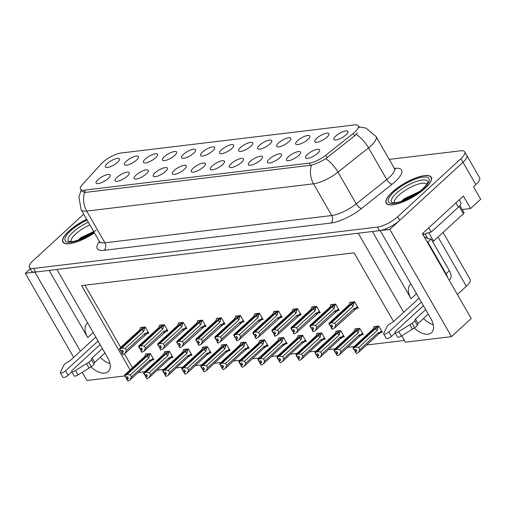 <?xml version="1.0" encoding="UTF-8"?>
<svg xmlns="http://www.w3.org/2000/svg" width="506" height="506" viewBox="0 0 506 506"><rect width="100%" height="100%" fill="white"/><g stroke="black" fill="none" stroke-linecap="round" stroke-linejoin="round"><path stroke-width="0.76" d="M193.178 168.201A8.128 2.511 -29.9 0 0 191.666 171.983A8.128 2.511 -29.9 0 0 203.488 166.961A8.128 2.511 -29.9 0 0 205.487 164.033A8.128 2.511 -29.9 0 0 201.072 163.565A8.128 2.511 -29.9 0 0 193.178 168.201M212.216 165.911A8.128 2.511 -29.9 0 0 210.698 169.693A8.128 2.511 -29.9 0 0 222.52 164.671A8.128 2.511 -29.9 0 0 224.525 161.743A8.128 2.511 -29.9 0 0 220.11 161.275A8.128 2.511 -29.9 0 0 212.216 165.911M231.248 163.621A8.128 2.511 -29.9 0 0 229.737 167.404A8.128 2.511 -29.9 0 0 241.558 162.382A8.128 2.511 -29.9 0 0 243.563 159.453A8.128 2.511 -29.9 0 0 239.148 158.985A8.128 2.511 -29.9 0 0 231.248 163.621M145.342 158.96A8.128 2.511 -29.9 0 0 143.831 162.736A8.128 2.511 -29.9 0 0 155.652 157.72A8.128 2.511 -29.9 0 0 157.651 154.792A8.128 2.511 -29.9 0 0 153.242 154.324A8.128 2.511 -29.9 0 0 145.342 158.96M202.457 152.091A8.128 2.511 -29.9 0 0 200.945 155.867A8.128 2.511 -29.9 0 0 212.767 150.851A8.128 2.511 -29.9 0 0 214.765 147.923A8.128 2.511 -29.9 0 0 210.357 147.448A8.128 2.511 -29.9 0 0 202.457 152.091M97.987 179.655A8.128 2.511 -29.9 0 0 96.475 183.431A8.128 2.511 -29.9 0 0 108.297 178.416A8.128 2.511 -29.9 0 0 110.295 175.481A8.128 2.511 -29.9 0 0 105.887 175.013A8.128 2.511 -29.9 0 0 97.987 179.655M183.419 154.381A8.128 2.511 -29.9 0 0 181.907 158.157A8.128 2.511 -29.9 0 0 193.728 153.141A8.128 2.511 -29.9 0 0 195.727 150.212A8.128 2.511 -29.9 0 0 191.319 149.744A8.128 2.511 -29.9 0 0 183.419 154.381M126.304 161.25A8.128 2.511 -29.9 0 0 124.792 165.026A8.128 2.511 -29.9 0 0 136.614 160.01A8.128 2.511 -29.9 0 0 138.612 157.081A8.128 2.511 -29.9 0 0 134.204 156.613A8.128 2.511 -29.9 0 0 126.304 161.25M288.363 156.752A8.128 2.511 -29.9 0 0 286.851 160.535A8.128 2.511 -29.9 0 0 298.673 155.513A8.128 2.511 -29.9 0 0 300.672 152.584A8.128 2.511 -29.9 0 0 296.263 152.116A8.128 2.511 -29.9 0 0 288.363 156.752M278.61 142.932A8.128 2.511 -29.9 0 0 277.092 146.708A8.128 2.511 -29.9 0 0 288.913 141.693A8.128 2.511 -29.9 0 0 290.918 138.758A8.128 2.511 -29.9 0 0 286.504 138.29A8.128 2.511 -29.9 0 0 278.61 142.932M136.063 175.076A8.128 2.511 -29.9 0 0 134.552 178.852A8.128 2.511 -29.9 0 0 146.373 173.83A8.128 2.511 -29.9 0 0 148.372 170.901A8.128 2.511 -29.9 0 0 143.963 170.433A8.128 2.511 -29.9 0 0 136.063 175.076M316.68 138.353A8.128 2.511 -29.9 0 0 315.168 142.129A8.128 2.511 -29.9 0 0 326.99 137.107A8.128 2.511 -29.9 0 0 328.995 134.179A8.128 2.511 -29.9 0 0 324.58 133.71A8.128 2.511 -29.9 0 0 316.68 138.353M164.38 156.67A8.128 2.511 -29.9 0 0 162.869 160.446A8.128 2.511 -29.9 0 0 174.69 155.431A8.128 2.511 -29.9 0 0 176.689 152.502A8.128 2.511 -29.9 0 0 172.28 152.034A8.128 2.511 -29.9 0 0 164.38 156.67M259.572 145.222A8.128 2.511 -29.9 0 0 258.054 148.998A8.128 2.511 -29.9 0 0 269.881 143.982A8.128 2.511 -29.9 0 0 271.88 141.047A8.128 2.511 -29.9 0 0 267.465 140.579A8.128 2.511 -29.9 0 0 259.572 145.222M117.025 177.366A8.128 2.511 -29.9 0 0 115.513 181.142A8.128 2.511 -29.9 0 0 127.335 176.126A8.128 2.511 -29.9 0 0 129.334 173.191A8.128 2.511 -29.9 0 0 124.925 172.723A8.128 2.511 -29.9 0 0 117.025 177.366M221.495 149.801A8.128 2.511 -29.9 0 0 219.983 153.577A8.128 2.511 -29.9 0 0 231.805 148.562A8.128 2.511 -29.9 0 0 233.804 145.633A8.128 2.511 -29.9 0 0 229.395 145.159A8.128 2.511 -29.9 0 0 221.495 149.801M174.14 170.49A8.128 2.511 -29.9 0 0 172.628 174.273A8.128 2.511 -29.9 0 0 184.45 169.251A8.128 2.511 -29.9 0 0 186.448 166.322A8.128 2.511 -29.9 0 0 182.034 165.854A8.128 2.511 -29.9 0 0 174.14 170.49M240.533 147.512A8.128 2.511 -29.9 0 0 239.022 151.288A8.128 2.511 -29.9 0 0 250.843 146.272A8.128 2.511 -29.9 0 0 252.842 143.337A8.128 2.511 -29.9 0 0 248.427 142.869A8.128 2.511 -29.9 0 0 240.533 147.512M297.642 140.643A8.128 2.511 -29.9 0 0 296.13 144.419A8.128 2.511 -29.9 0 0 307.952 139.403A8.128 2.511 -29.9 0 0 309.957 136.468A8.128 2.511 -29.9 0 0 305.542 136A8.128 2.511 -29.9 0 0 297.642 140.643M155.102 172.78A8.128 2.511 -29.9 0 0 153.59 176.562A8.128 2.511 -29.9 0 0 165.411 171.54A8.128 2.511 -29.9 0 0 167.41 168.612A8.128 2.511 -29.9 0 0 163.002 168.144A8.128 2.511 -29.9 0 0 155.102 172.78M335.718 136.057A8.128 2.511 -29.9 0 0 334.207 139.839A8.128 2.511 -29.9 0 0 346.028 134.817A8.128 2.511 -29.9 0 0 348.027 131.889A8.128 2.511 -29.9 0 0 343.618 131.421A8.128 2.511 -29.9 0 0 335.718 136.057M250.287 161.332A8.128 2.511 -29.9 0 0 248.775 165.114A8.128 2.511 -29.9 0 0 260.596 160.092A8.128 2.511 -29.9 0 0 262.601 157.164A8.128 2.511 -29.9 0 0 258.186 156.696A8.128 2.511 -29.9 0 0 250.287 161.332M269.325 159.042A8.128 2.511 -29.9 0 0 267.813 162.824A8.128 2.511 -29.9 0 0 279.635 157.802A8.128 2.511 -29.9 0 0 281.633 154.874A8.128 2.511 -29.9 0 0 277.225 154.406A8.128 2.511 -29.9 0 0 269.325 159.042M107.266 163.539A8.128 2.511 -29.9 0 0 105.754 167.315A8.128 2.511 -29.9 0 0 117.575 162.299A8.128 2.511 -29.9 0 0 119.58 159.371A8.128 2.511 -29.9 0 0 115.166 158.903A8.128 2.511 -29.9 0 0 107.266 163.539M307.401 154.463A8.128 2.511 -29.9 0 0 305.89 158.245A8.128 2.511 -29.9 0 0 317.711 153.223A8.128 2.511 -29.9 0 0 319.71 150.295A8.128 2.511 -29.9 0 0 315.301 149.827A8.128 2.511 -29.9 0 0 307.401 154.463M102.788 162.337A14.63 4.522 -29.9 0 0 101.377 163.742L82.446 184.5A14.63 4.522 -29.9 0 0 80.454 189.269A14.63 4.522 -29.9 0 0 84.198 190.18L309.255 163.115A14.63 4.522 -29.9 0 0 325.775 155.234L353.188 133.457A14.63 4.522 -29.9 0 0 358.286 125.836A14.63 4.522 -29.9 0 0 354.535 124.925L120.997 153.014A14.63 4.522 -29.9 0 0 102.788 162.337M90.954 366.939A17.337 9.696 -132.6 0 0 108.252 371.568A17.337 9.696 -132.6 0 0 107.525 357.47L56.912 269.464L358.216 233.222L403.687 312.297M100.175 357.388A17.337 9.696 -132.6 0 0 109.96 363.593M380.234 230.553L389.835 229.414L462.977 162.268A16.255 5.022 -29.9 0 0 466.76 155.399A16.255 5.022 -29.9 0 1 462.977 162.268L399.765 220.3A16.255 5.022 -29.9 0 1 379.525 230.66L35.61 272.026A16.255 5.022 -29.9 0 1 31.448 271.014L29.392 267.44A16.255 5.022 -29.9 0 0 33.554 268.452L377.47 227.08A16.255 5.022 -29.9 0 0 397.71 216.726L460.922 158.694A16.255 5.022 -29.9 0 0 464.704 151.825A16.255 5.022 -29.9 0 0 460.542 150.813L389.203 159.396M30.17 268.794L25.3 273.265L34.92 272.108L80.391 351.183M389.835 229.414L451.491 336.642L471.212 318.527L422.402 233.645L463.382 196.031L470.574 208.535L462.237 209.541M464.704 151.825L479.606 177.739A16.255 5.022 -29.9 0 1 475.823 184.601L473.508 186.733L480.7 199.237L470.574 208.535M124.773 375.939L86.956 380.487L82.263 372.327M73.661 357.362L25.3 273.265M414.25 328.046A17.337 9.696 -132.6 0 0 431.548 332.682A17.337 9.696 -132.6 0 0 430.821 318.584L380.215 230.572M393.592 321.569L354.061 252.823L81.624 285.593L130.118 369.924M451.491 336.642L405.439 342.176L401.77 335.788M443.092 232.393L470.125 279.407A16.255 5.022 150.1 0 1 466.342 286.269L457.392 294.486M138.17 372.479L144.741 371.689M157.208 370.19L163.78 369.399M176.246 367.9L182.818 367.109M195.284 365.61L201.856 364.82M214.323 363.314L220.894 362.53M233.361 361.025L239.933 360.234M252.399 358.735L258.971 357.944M271.437 356.445L278.009 355.655M290.476 354.156L297.047 353.365M309.514 351.866L316.079 351.075M328.546 349.576L335.117 348.786M347.584 347.287L354.156 346.496M366.622 344.997L404.446 340.449M84.932 285.194L120.7 347.394M124.349 353.745L132.433 367.799M266.51 346.218L268.123 346.022L264.53 339.773L259.717 340.348L260.033 340.905M304.58 341.639L306.2 341.442L302.601 335.187L297.794 335.769L298.11 336.326M323.619 339.349L325.238 339.153L321.639 332.897L316.832 333.479L317.148 334.036M342.657 337.059L344.276 336.863L340.677 330.608L335.87 331.19L336.186 331.746M361.695 334.77L363.314 334.574L359.715 328.318L354.908 328.9L355.225 329.45M285.548 343.928L287.161 343.732L283.562 337.477L278.755 338.059L279.072 338.615M247.472 348.507L249.085 348.311L245.492 342.062L240.679 342.638L240.995 343.195M228.434 350.797L230.047 350.601L226.454 344.352L221.641 344.928L221.963 345.484M209.395 353.087L211.008 352.897L207.416 346.642L202.602 347.217L202.925 347.774M190.357 355.376L191.976 355.187L188.377 348.931L183.564 349.507L183.887 350.063M171.319 357.666L172.938 357.476L169.339 351.221L164.526 351.796L164.848 352.353M152.281 359.956L153.9 359.766L150.301 353.511L145.488 354.086L145.81 354.643M380.733 332.48L382.353 332.284L378.754 326.028L373.94 326.61L374.263 327.161M261.438 319.697L263.05 319.501L259.458 313.252L254.644 313.828L254.961 314.384M299.508 315.118L301.127 314.922L297.528 308.666L292.721 309.248L293.037 309.805M318.546 312.828L320.165 312.632L316.566 306.377L311.759 306.959L312.075 307.515M337.584 310.539L339.203 310.342L335.604 304.087L330.797 304.669L331.114 305.219M280.476 317.407L282.089 317.211L278.49 310.956L273.683 311.538L273.999 312.094M242.399 321.987L244.012 321.791L240.42 315.542L235.606 316.117L235.922 316.674M223.361 324.276L224.974 324.08L221.381 317.831L216.568 318.407L216.884 318.963M204.323 326.566L205.936 326.37L202.343 320.121L197.53 320.696L197.852 321.253M185.285 328.856L186.904 328.666L183.305 322.411L178.491 322.986L178.814 323.543M166.246 331.145L167.865 330.956L164.267 324.7L159.453 325.276L159.776 325.832M147.208 333.435L148.827 333.245L145.228 326.99L140.415 327.565L140.738 328.122M356.622 308.249L358.242 308.053L354.643 301.797L349.829 302.379L350.152 302.93M49.114 270.4L87.753 337.597L93.212 332.587M87.69 322.98A17.337 9.696 -132.6 0 0 87.026 323.505A17.337 9.696 -132.6 0 0 87.753 337.597M372.41 231.514L411.049 298.711A17.337 9.696 47.4 0 1 410.322 284.619A17.337 9.696 47.4 0 1 410.986 284.094M433.256 324.707A17.337 9.696 47.4 0 1 423.478 318.502M86.64 219.338A26.008 8.039 -29.9 0 0 68.905 231.059A26.008 8.039 -29.9 0 0 62.852 242.045A26.008 8.039 -29.9 0 0 94.445 232.905M392.201 192.172A26.008 8.039 -29.9 0 0 386.148 203.153A26.008 8.039 -29.9 0 0 402.03 202.286A26.008 8.039 -29.9 0 0 425.192 188.207A26.008 8.039 -29.9 0 0 431.245 177.226A26.008 8.039 -29.9 0 0 415.363 178.093A26.008 8.039 -29.9 0 0 392.201 192.172M357.337 132.958L354.586 135.886L325.731 158.669C320.551 161.756 315.795 163.919 311.449 165.158L85.482 192.406L81.618 191.3M83.686 214.202L33.175 260.577A16.255 5.022 -29.9 0 0 29.392 267.44M332.297 325.883L331.044 327.578L332.796 326.743L331.765 324.953L330.298 325.756L329.267 323.973L331.329 322.847L334.643 323.207L335.82 325.263L354.345 308.255L355.459 308.394L355.731 309.065L334.409 328.204L332.069 329.368L331.044 327.578M353.915 301.886L352.726 302.373L329.267 323.973M354.839 302.139L351.113 304.682L331.329 322.847M354.004 302.904L353.163 306.206L334.643 323.207M350.892 302.253L349.608 303.429L348.912 304.947L329.128 323.106L328.989 324.004L352.631 302.461M352.271 302.082L351.834 302.48L352.593 302.392M330.424 325.687L331.145 326.939M353.163 306.206A3.687 2.062 -132.6 0 0 351.113 304.682M335.82 325.263L334.409 328.204M332.353 329.33L331.322 327.546M354.345 308.255A3.687 2.062 47.4 0 1 354.194 310.045M328.989 324.004L330.184 325.693M330.298 325.756L329.197 323.979M329.058 323.998L330.089 325.782M375.003 326.484L373.719 327.66L373.023 329.178L353.239 347.337L353.099 348.236L376.742 326.693M353.169 348.229L354.2 350.013L353.099 348.236M354.535 349.918L355.155 351.809L356.464 353.561L355.433 351.778L356.901 350.974L355.876 349.184L354.333 350L353.308 348.21L355.44 347.078L358.754 347.439L359.93 349.494L378.456 332.486A3.687 2.062 47.4 0 1 378.305 334.276L381.866 331.443M354.409 349.988L353.378 348.204M378.026 326.117L376.837 326.604L353.308 348.21M376.382 326.313L375.945 326.712L376.704 326.623M378.456 332.486L379.57 332.625L379.842 333.296M359.93 349.494L358.52 352.435L378.305 334.276M356.464 353.561L358.52 352.435M355.44 347.078L375.224 328.913A3.687 2.062 47.4 0 1 377.274 330.437L358.754 347.439M375.224 328.913L378.115 327.135L377.274 330.437M378.115 327.135L378.95 326.37M355.256 351.17L356.407 350.114M313.258 328.173L312.006 329.868L313.758 329.033L312.727 327.243L311.26 328.046L310.229 326.262L312.291 325.137L315.605 325.497L316.788 327.553L335.307 310.545L336.42 310.684L336.692 311.354L315.371 330.494L313.031 331.658L312.006 329.868M334.883 304.176L333.694 304.663L310.229 326.262M335.801 304.429L332.075 306.971L312.291 325.137M334.966 305.194L334.124 308.496L315.605 325.497M331.854 304.542L330.57 305.719L329.874 307.237L310.089 325.396L309.95 326.294L333.593 304.751M333.233 304.378L332.796 304.77L333.555 304.682M311.386 327.977L312.107 329.229M334.124 308.496A3.687 2.062 -132.6 0 0 332.075 306.971M316.788 327.553L315.371 330.494M313.315 331.62L312.284 329.836M335.307 310.545A3.687 2.062 47.4 0 1 335.155 312.335M309.95 326.294L311.146 327.983M311.26 328.046L310.159 326.269M310.02 326.288L311.051 328.071M294.22 330.462L292.968 332.157L294.72 331.322L293.689 329.532L292.221 330.336L291.197 328.552L293.252 327.426L296.567 327.787L297.749 329.842L316.269 312.834L317.382 312.974L317.654 313.644L296.339 332.784L293.992 333.947L292.968 332.157M315.845 306.465L314.656 306.952L291.197 328.552M316.762 306.718L313.037 309.261L293.252 327.426M315.927 307.484L315.086 310.785L296.567 327.787M312.822 306.832L311.532 308.015L310.836 309.527L291.051 327.692L290.912 328.584L314.555 307.041M314.194 306.668L313.758 307.06L314.517 306.971M292.348 330.266L293.069 331.519M315.086 310.785A3.687 2.062 -132.6 0 0 313.037 309.261M297.749 329.842L296.339 332.784M294.277 333.909L293.246 332.126M316.269 312.834A3.687 2.062 47.4 0 1 316.117 314.624M290.912 328.584L292.107 330.273M292.221 330.336L291.121 328.558M290.982 328.577L292.013 330.361M275.182 332.752L273.929 334.447L275.681 333.612L274.65 331.822L273.183 332.625L272.158 330.842L274.214 329.716L277.528 330.076L278.711 332.132L297.231 315.124L298.35 315.263L298.616 315.934L277.301 335.073L274.954 336.237L273.929 334.447M296.807 308.755L295.618 309.242L272.158 330.842M297.724 309.008L293.999 311.551L274.214 329.716M296.895 309.773L296.048 313.075L277.528 330.076M293.784 309.122L292.493 310.305L291.798 311.816L272.019 329.982L271.874 330.873L295.517 309.33M295.156 308.957L294.72 309.349L295.479 309.261M273.31 332.556L274.031 333.808M296.048 313.075A3.687 2.062 -132.6 0 0 293.999 311.551M278.711 332.132L277.301 335.073M275.239 336.199L274.214 334.415M297.231 315.124A3.687 2.062 47.4 0 1 297.079 316.914M271.874 330.873L273.069 332.562M273.183 332.625L272.083 330.848M271.943 330.867L272.974 332.651M355.965 328.773L354.681 329.95L353.985 331.468L334.2 349.627L334.061 350.525L357.704 328.982M334.131 350.519L335.086 352.315L334.061 350.525M335.497 352.208L336.117 354.099L337.426 355.851L336.395 354.067L337.869 353.264L336.838 351.474L335.295 352.29L334.27 350.5L336.401 349.368L339.716 349.728L340.892 351.784L359.418 334.776A3.687 2.062 47.4 0 1 359.266 336.566L362.827 333.732M335.37 352.277L334.339 350.494M358.988 328.407L357.799 328.894L334.27 350.5M357.344 328.603L356.907 329.001L357.666 328.913M359.418 334.776L360.531 334.915L360.803 335.586M340.892 351.784L339.482 354.725L359.266 336.566M337.426 355.851L339.482 354.725M336.401 349.368L356.186 331.202A3.687 2.062 47.4 0 1 358.235 332.727L339.716 349.728M356.186 331.202L359.077 329.425L358.235 332.727M359.077 329.425L359.911 328.66M336.218 353.46L337.369 352.404M336.926 331.063L335.642 332.24L334.947 333.758L315.162 351.923L315.023 352.815L338.666 331.272M315.093 352.808L316.048 354.605L315.023 352.815M316.459 354.497L317.079 356.388L318.388 358.14L317.357 356.357L318.831 355.554L317.8 353.764L316.263 354.579L315.232 352.79L317.363 351.657L320.677 352.018L321.86 354.073L340.38 337.066A3.687 2.062 47.4 0 1 340.228 338.856L343.789 336.022M316.332 354.567L315.301 352.783M339.956 330.696L338.767 331.183L315.232 352.79M338.305 330.899L337.869 331.291L338.628 331.202M340.38 337.066L341.493 337.205L341.765 337.875M321.86 354.073L320.443 357.015L340.228 338.856M318.388 358.14L320.443 357.015M317.363 351.657L337.148 333.492A3.687 2.062 47.4 0 1 339.197 335.016L320.677 352.018M337.148 333.492L340.038 331.715L339.197 335.016M340.038 331.715L340.873 330.949M317.18 355.75L318.331 354.693M317.894 333.353L316.604 334.536L315.908 336.047L296.124 354.213L295.985 355.104L319.628 333.562M296.054 355.098L297.009 356.894L295.985 355.104M297.42 356.787L298.04 358.678L299.35 360.43L298.319 358.646L299.792 357.843L298.761 356.053L297.224 356.869L296.193 355.079L298.325 353.947L301.639 354.308L302.822 356.363L321.342 339.355A3.687 2.062 47.4 0 1 321.19 341.145L324.751 338.312M297.294 356.856L296.269 355.073M320.918 332.986L319.729 333.473L296.193 355.079M319.267 333.188L318.831 333.58L319.59 333.492M316.079 335.573L315.908 336.047M321.342 339.355L322.455 339.494L322.727 340.165M302.822 356.363L301.412 359.304L321.19 341.145M299.35 360.43L301.412 359.304M298.325 353.947L318.11 335.782A3.687 2.062 47.4 0 1 320.159 337.306L301.639 354.308M318.11 335.782L321 334.004L320.159 337.306M321 334.004L321.835 333.239M298.142 358.039L299.293 356.983M298.856 335.642L297.566 336.825L296.87 338.337L277.092 356.502L276.946 357.394L300.596 335.851M277.022 357.388L277.977 359.184L276.946 357.394M278.382 359.077L279.002 360.968L280.311 362.72L279.287 360.936L280.754 360.133L279.723 358.343L278.186 359.159L277.155 357.369L279.287 356.237L282.601 356.597L283.784 358.653L302.303 341.645A3.687 2.062 47.4 0 1 302.152 343.435L305.713 340.601M278.256 359.146L277.231 357.362M301.88 335.276L300.69 335.763L277.155 357.369M300.229 335.478L299.792 335.87L300.551 335.782M302.303 341.645L303.423 341.784L303.689 342.454M283.784 358.653L282.373 361.594L302.152 343.435M280.311 362.72L282.373 361.594M279.287 356.237L299.071 338.071A3.687 2.062 47.4 0 1 301.121 339.596L282.601 356.597M299.071 338.071L301.968 336.294L301.121 339.596M301.968 336.294L302.797 335.529M279.103 360.329L280.261 359.273M71.877 371.859L68.146 375.288L65.571 370.816L98.05 341M104.957 353.005L94.711 362.41L92.143 357.944L102.383 348.539M100.118 344.592L72.447 369.994A3.46 1.069 150.1 0 0 71.643 371.455A3.46 1.069 150.1 0 0 75.483 370.468L88.721 362.258A5.421 1.676 -29.9 0 0 91.422 359.576L92.143 357.944M94.711 362.41L93.989 364.048L91.422 359.576M88.721 362.258L91.289 366.723L78.057 374.94A3.46 1.069 -29.9 0 1 74.211 375.92L71.643 371.455M91.289 366.723A5.421 1.676 -29.9 0 0 93.989 364.048M86.532 363.631L89.1 368.096M95.779 337.053L70.151 360.588L66.988 362.517A5.421 1.676 -29.9 0 0 63.788 365.256L60.423 372.283A3.46 1.069 150.1 0 0 60.378 372.808L62.946 377.274A3.46 1.069 -29.9 0 0 65.065 377.16A3.46 1.069 -29.9 0 0 68.146 375.288M65.571 370.816A3.46 1.069 150.1 0 1 62.491 372.688A3.46 1.069 150.1 0 1 60.378 372.808M395.173 332.973L391.442 336.401L388.874 331.93L421.353 302.114M422.915 233.177L423.731 234.594L423.218 235.062M428.753 227.82L431.22 232.109A10.835 3.346 -29.9 0 0 423.731 234.594M455.893 202.906L458.354 207.194L431.22 232.109M458.354 207.194A10.835 3.346 -29.9 0 0 460.877 202.615L459.265 199.807M449.151 280.16L449.834 279.533A10.835 6.059 -132.6 0 0 449.379 270.729L431.137 239.009L427.829 242.045A10.835 6.059 47.4 0 1 427.254 242.083M447.538 277.351A10.835 6.059 -132.6 0 0 446.071 273.765L427.829 242.045M424.003 236.422A10.835 6.059 -132.6 0 0 431.137 239.009M428.253 314.118L418.007 323.524L415.439 319.058L425.685 309.653M423.414 305.7L395.743 331.107A3.46 1.069 150.1 0 0 394.939 332.568A3.46 1.069 150.1 0 0 398.785 331.582L412.017 323.366A5.421 1.676 -29.9 0 0 414.718 320.69L415.439 319.058M418.007 323.524L417.286 325.156L414.718 320.69M412.017 323.366L414.585 327.837L401.353 336.047A3.46 1.069 -29.9 0 1 397.507 337.034L394.939 332.568M414.585 327.837A5.421 1.676 -29.9 0 0 417.286 325.156M409.828 324.744L412.396 329.21M419.082 298.167L393.447 321.702L390.284 323.631A5.421 1.676 -29.9 0 0 387.084 326.37L383.719 333.397A3.46 1.069 150.1 0 0 383.681 333.922L386.249 338.387A3.46 1.069 -29.9 0 0 388.361 338.274A3.46 1.069 -29.9 0 0 391.442 336.401M388.874 331.93A3.46 1.069 150.1 0 1 385.793 333.802A3.46 1.069 150.1 0 1 383.681 333.922M71.093 241.773A18.754 5.794 150.1 0 1 75.565 234.082A18.754 5.794 150.1 0 1 89.859 224.93M96.184 230.407L80.84 237.643L78.19 240.078M94.401 232.83A25.736 7.957 150.1 0 1 63.086 241.906A25.736 7.957 150.1 0 1 69.075 231.04A25.736 7.957 150.1 0 1 86.684 219.408M80.897 239.155L93.287 232.482M78.588 240.04L80.125 238.737L93.635 231.501M394.389 202.887A18.754 5.794 150.1 0 1 398.861 195.196A18.754 5.794 150.1 0 1 415.217 185.177A18.754 5.794 150.1 0 1 426.868 184.209M419.48 191.515L404.136 198.757L401.486 201.192M392.371 192.153A25.736 7.957 150.1 0 1 415.293 178.22A25.736 7.957 150.1 0 1 431.011 177.359A25.736 7.957 150.1 0 1 425.021 188.226A25.736 7.957 150.1 0 1 402.099 202.16A25.736 7.957 150.1 0 1 386.382 203.02A25.736 7.957 150.1 0 1 392.371 192.153M432.731 241.773A2.707 0.835 -29.9 0 0 433.591 241.109L463.382 213.766A2.707 0.835 -29.9 0 0 464.008 212.621L459.935 205.525M425.179 233.886A2.707 0.835 -29.9 0 0 427.311 233.013M404.199 200.268L416.583 193.596M401.884 201.154L403.421 199.851L418.829 192.008M256.15 335.042L254.891 336.737L256.643 335.902L255.612 334.112L254.145 334.915L253.12 333.131L255.176 332.006L258.49 332.366L259.673 334.422L278.192 317.414L279.312 317.553L279.578 318.23L258.262 337.363L255.922 338.527L254.891 336.737M277.769 311.045L276.58 311.538L253.12 333.131M278.686 311.298L274.96 313.84L255.176 332.006M277.857 312.063L277.01 315.364L258.49 332.366M274.745 311.411L273.455 312.594L272.759 314.106L252.981 332.271L252.836 333.163L276.485 311.62M276.118 311.247L275.688 311.645L276.44 311.551M254.271 334.845L254.992 336.098M277.01 315.364A3.687 2.062 -132.6 0 0 274.96 313.84M259.673 334.422L258.262 337.363M256.2 338.489L255.176 336.705M278.192 317.414A3.687 2.062 47.4 0 1 278.047 319.204M252.836 333.163L254.031 334.852M254.145 334.915L253.044 333.138M252.911 333.157L253.936 334.94M237.112 337.331L235.853 339.026L237.605 338.191L236.574 336.401L235.107 337.205L234.082 335.421L236.138 334.295L239.452 334.656L240.635 336.711L259.154 319.703L260.274 319.843L260.539 320.519L239.224 339.652L236.884 340.816L235.853 339.026M258.73 313.334L257.541 313.828L234.082 335.421M259.648 313.587L255.922 316.13L236.138 334.295M258.819 314.352L257.971 317.654L239.452 334.656M255.707 313.701L254.417 314.884L253.727 316.395L233.943 334.561L233.797 335.453L257.446 313.916M257.08 313.537L256.65 313.935L257.402 313.84M235.233 337.135L235.954 338.387M257.971 317.654A3.687 2.062 -132.6 0 0 255.922 316.13M240.635 336.711L239.224 339.652M237.162 340.778L236.138 338.995M259.154 319.703A3.687 2.062 47.4 0 1 259.009 321.493M233.797 335.453L234.993 337.141M235.107 337.205L234.006 335.427M233.873 335.446L234.898 337.23M218.073 339.621L216.815 341.316L218.567 340.481L217.542 338.691L216.068 339.494L215.044 337.711L217.099 336.585L220.414 336.945L221.596 339.001L240.116 321.999L241.235 322.132L241.501 322.809L220.186 341.942L217.846 343.106L216.815 341.316M239.692 315.624L238.503 316.117L215.044 337.711M240.609 315.877L236.884 318.419L217.099 336.585M239.781 316.642L238.94 319.944L220.414 336.945M236.669 315.991L235.379 317.173L234.689 318.685L214.905 336.851L214.759 337.742L238.408 316.206M238.041 315.826L237.611 316.225L238.364 316.13M216.195 339.425L216.916 340.677M238.94 319.944A3.687 2.062 -132.6 0 0 236.884 318.419M221.596 339.001L220.186 341.942M218.124 343.068L217.099 341.284M240.116 321.999A3.687 2.062 47.4 0 1 239.97 323.783M214.759 337.742L215.954 339.431M216.068 339.494L214.968 337.717M214.835 337.736L215.86 339.52M279.818 337.932L278.528 339.115L277.832 340.627L258.054 358.792L257.908 359.684L281.557 338.141M257.984 359.677L258.939 361.474L257.908 359.684M259.344 361.366L259.964 363.257L261.273 365.009L260.248 363.226L261.716 362.422L260.685 360.633L259.148 361.448L258.117 359.658L260.248 358.526L263.563 358.887L264.746 360.942L283.265 343.935A3.687 2.062 47.4 0 1 283.12 345.724L286.674 342.891M259.217 361.436L258.193 359.652M282.841 337.565L281.652 338.059L258.117 359.658M281.191 337.768L280.76 338.166L281.513 338.071M283.265 343.935L284.385 344.074L284.65 344.75M264.746 360.942L263.335 363.884L283.12 345.724M261.273 365.009L263.335 363.884M260.248 358.526L280.033 340.361A3.687 2.062 47.4 0 1 282.082 341.885L263.563 358.887M280.033 340.361L282.93 338.584L282.082 341.885M282.93 338.584L283.758 337.818M260.065 362.619L261.222 361.562M260.78 340.222L259.489 341.405L258.8 342.916L239.015 361.082L238.87 361.973L262.519 340.437M238.946 361.967L239.901 363.763L238.87 361.973M240.306 363.656L240.926 365.547L242.235 367.299L241.21 365.515L242.678 364.712L241.653 362.922L240.11 363.738L239.079 361.948L241.21 360.816L244.524 361.176L245.707 363.232L264.227 346.224A3.687 2.062 47.4 0 1 264.081 348.014L267.636 345.181M240.179 363.725L239.155 361.942M263.803 339.855L262.614 340.348L239.079 361.948M262.152 340.057L261.722 340.456L262.475 340.361M264.227 346.224L265.346 346.363L265.612 347.04M245.707 363.232L244.297 366.173L264.081 348.014M242.235 367.299L244.297 366.173M241.21 360.816L260.995 342.651A3.687 2.062 47.4 0 1 263.05 344.175L244.524 361.176M260.995 342.651L263.892 340.873L263.05 344.175M263.892 340.873L264.72 340.108M241.027 364.908L242.184 363.852M241.741 342.511L240.451 343.694L239.762 345.206L219.977 363.371L219.832 364.263L243.481 342.726M219.908 364.257L220.863 366.053L219.832 364.263M221.267 365.946L221.887 367.837L223.197 369.589L222.172 367.805L223.639 367.002L222.615 365.212L221.071 366.028L220.047 364.238L222.178 363.106L225.486 363.466L226.669 365.522L245.189 348.52A3.687 2.062 47.4 0 1 245.043 350.304L248.604 347.47M221.141 366.015L220.116 364.231M244.765 342.145L243.576 342.638L220.047 364.238M243.114 342.347L242.684 342.745L243.437 342.651M245.189 348.52L246.308 348.653L246.58 349.33M226.669 365.522L225.259 368.463L245.043 350.304M223.197 369.589L225.259 368.463M222.178 363.106L241.957 344.94A3.687 2.062 47.4 0 1 244.012 346.465L225.486 363.466M241.957 344.94L244.853 343.163L244.012 346.465M244.853 343.163L245.682 342.398M221.989 367.198L223.146 366.142M199.035 341.911L197.776 343.606L199.528 342.771L198.504 340.981L197.03 341.784L196.005 340L198.067 338.875L201.375 339.235L202.558 341.291L221.078 324.289L222.197 324.422L222.469 325.099L201.148 344.238L198.807 345.396L197.776 343.606M220.654 317.913L219.465 318.407L196.005 340M221.577 318.166L217.846 320.709L198.067 338.875M220.742 318.932L219.901 322.233L201.375 339.235M217.631 318.28L216.34 319.463L215.651 320.975L195.866 339.14L195.721 340.032L219.37 318.495M219.003 318.116L218.573 318.514L219.326 318.419M197.163 341.714L197.878 342.967M219.901 322.233A3.687 2.062 -132.6 0 0 217.846 320.709M202.558 341.291L201.148 344.238M199.086 345.364L198.061 343.574M221.078 324.289A3.687 2.062 47.4 0 1 220.932 326.073M195.721 340.032L196.916 341.721M197.03 341.784L195.936 340.007M195.797 340.026L196.821 341.809M179.997 344.2L178.738 345.895L180.49 345.06L179.466 343.277L177.998 344.074L176.967 342.29L179.029 341.164L182.337 341.525L183.52 343.58L202.039 326.579L203.159 326.712L203.431 327.388L182.109 346.528L179.769 347.685L178.738 345.895M201.616 320.203L200.427 320.696L176.967 342.29M202.539 320.456L198.814 322.999L179.029 341.164M201.704 321.221L200.863 324.523L182.337 341.525M198.592 320.57L197.308 321.753L196.613 323.264L176.828 341.43L176.689 342.322L200.332 320.785M199.965 320.406L199.535 320.804L200.287 320.709M178.125 344.004L178.839 345.256M200.863 324.523A3.687 2.062 -132.6 0 0 198.814 322.999M183.52 343.58L182.109 346.528M180.047 347.654L179.023 345.864M202.039 326.579A3.687 2.062 47.4 0 1 201.894 328.362M176.689 342.322L177.884 344.017M177.998 344.074L176.898 342.296M176.758 342.315L177.783 344.099M160.959 346.49L159.706 348.185L161.452 347.35L160.427 345.566L158.96 346.37L157.929 344.58L159.991 343.454L163.305 343.814L164.482 345.87L183.001 328.868L184.121 329.001L184.393 329.678L163.071 348.817L160.731 349.975L159.706 348.185M182.577 322.493L181.388 322.986L157.929 344.58M183.501 322.746L179.775 325.288L159.991 343.454M182.666 323.511L181.825 326.813L163.305 343.814M179.554 322.86L178.27 324.042L177.574 325.554L157.79 343.719L157.651 344.611L181.293 323.075M180.927 322.695L180.497 323.094L181.249 322.999M159.086 346.3L159.807 347.546M181.825 326.813A3.687 2.062 -132.6 0 0 179.775 325.288M164.482 345.87L163.071 348.817M161.016 349.943L159.985 348.153M183.001 328.868A3.687 2.062 47.4 0 1 182.856 330.652M157.651 344.611L158.846 346.306M158.96 346.37L157.859 344.586M157.72 344.605L158.745 346.395M141.92 348.779L140.668 350.475L142.414 349.64L141.389 347.856L139.922 348.659L138.891 346.869L140.953 345.743L144.267 346.104L145.443 348.16L163.969 331.158L165.082 331.291L165.354 331.968L144.033 351.107L141.693 352.265L140.668 350.475M163.539 324.782L162.35 325.276L138.891 346.869M164.463 325.035L160.737 327.578L140.953 345.743M163.628 325.801L162.787 329.102L144.267 346.104M160.516 325.149L159.232 326.332L158.536 327.844L138.752 346.009L138.612 346.901L162.255 325.364M161.895 324.985L161.458 325.383L162.217 325.288M140.048 348.59L140.769 349.842M162.787 329.102A3.687 2.062 -132.6 0 0 160.737 327.578M145.443 348.16L144.033 351.107M141.977 352.233L140.946 350.443M163.969 331.158A3.687 2.062 47.4 0 1 163.817 332.942M138.612 346.901L139.808 348.596M139.922 348.659L138.821 346.876M138.682 346.895L139.713 348.685M122.882 351.069L121.63 352.764L123.375 351.929L122.351 350.146L120.883 350.949L119.852 349.159L121.914 348.033L125.229 348.394L126.405 350.449L144.931 333.448L146.044 333.58L146.316 334.257L124.995 353.397L122.654 354.554L121.63 352.764M144.501 327.078L143.312 327.565L119.852 349.159M145.424 327.325L141.699 329.874L121.914 348.033M144.589 328.09L143.748 331.392L125.229 348.394M141.478 327.439L140.194 328.622L139.498 330.133L119.713 348.299L119.574 349.191L143.217 327.654M142.856 327.274L142.42 327.673L143.179 327.578M121.01 350.879L121.731 352.132M143.748 331.392A3.687 2.062 -132.6 0 0 141.699 329.874M126.405 350.449L124.995 353.397M122.939 354.523L121.908 352.733M144.931 333.448A3.687 2.062 47.4 0 1 144.779 335.231M119.574 349.191L120.77 350.886M120.883 350.949L119.783 349.165M119.644 349.184L120.675 350.974M222.703 344.801L221.413 345.984L220.724 347.495L200.939 365.661L200.793 366.553L224.443 345.016M200.869 366.546L201.824 368.343L200.793 366.553M202.236 368.235L202.849 370.126L204.158 371.885L203.134 370.095L204.601 369.291L203.576 367.501L202.033 368.317L201.008 366.527L203.14 365.395L206.448 365.756L207.631 367.811L226.15 350.81A3.687 2.062 47.4 0 1 226.005 352.593L229.566 349.76M202.103 368.305L201.078 366.521M225.727 344.434L224.537 344.928L201.008 366.527M224.076 344.637L223.646 345.035L224.398 344.94M226.15 350.81L227.27 350.943L227.542 351.619M207.631 367.811L206.22 370.759L226.005 352.593M204.158 371.885L206.22 370.759M203.14 365.395L222.918 347.23A3.687 2.062 47.4 0 1 224.974 348.754L206.448 365.756M222.918 347.23L225.815 345.453L224.974 348.754M225.815 345.453L226.65 344.687M202.95 369.488L204.108 368.431M203.665 347.091L202.381 348.273L201.685 349.785L181.901 367.951L181.762 368.842L205.404 347.306M181.831 368.836L182.786 370.632L181.762 368.842M183.197 370.525L183.811 372.416L185.12 374.174L184.095 372.384L185.563 371.581L184.538 369.797L182.995 370.607L181.97 368.817L184.102 367.685L187.416 368.045L188.593 370.101L207.112 353.099A3.687 2.062 47.4 0 1 206.967 354.883L210.528 352.049M183.071 370.594L182.04 368.811M206.688 346.724L205.499 347.217L181.97 368.817M205.038 346.926L204.607 347.325L205.36 347.23M207.112 353.099L208.232 353.232L208.504 353.909M188.593 370.101L187.182 373.048L206.967 354.883M185.12 374.174L187.182 373.048M184.102 367.685L203.886 349.519A3.687 2.062 47.4 0 1 205.936 351.044L187.416 368.045M203.886 349.519L206.777 347.742L205.936 351.044M206.777 347.742L207.612 346.977M183.912 371.777L185.07 370.721M184.627 349.38L183.343 350.563L182.647 352.075L162.862 370.24L162.723 371.132L186.366 349.595M162.793 371.126L163.824 372.916L162.723 371.132M164.159 372.821L164.779 374.706L166.088 376.464L165.057 374.674L166.525 373.871L165.5 372.087L163.957 372.897L162.932 371.107L165.064 369.975L168.378 370.335L169.554 372.391L188.08 355.389A3.687 2.062 47.4 0 1 187.928 357.173L191.489 354.339M164.033 372.89L163.002 371.1M187.65 349.013L186.461 349.507L162.932 371.107M185.999 349.216L185.569 349.614L186.328 349.519M188.08 355.389L189.193 355.522L189.465 356.199M169.554 372.391L168.144 375.338L187.928 357.173M166.088 376.464L168.144 375.338M165.064 369.975L184.848 351.809A3.687 2.062 47.4 0 1 186.897 353.333L168.378 370.335M184.848 351.809L187.739 350.032L186.897 353.333M187.739 350.032L188.574 349.267M164.88 374.067L166.031 373.011M165.588 351.67L164.305 352.853L163.609 354.364L143.824 372.53L143.685 373.422L167.328 351.885M143.755 373.415L144.786 375.205L143.685 373.422M145.121 375.11L145.741 376.995L147.05 378.754L146.019 376.964L147.486 376.16L146.462 374.377L144.918 375.186L143.894 373.396L146.025 372.264L149.34 372.625L150.516 374.68L169.042 357.679A3.687 2.062 47.4 0 1 168.89 359.462L172.451 356.629M144.994 375.18L143.963 373.39M168.612 351.309L167.423 351.796L143.894 373.396M166.967 351.506L166.531 351.904L167.29 351.809M169.042 357.679L170.155 357.812L170.427 358.488M150.516 374.68L149.106 377.628L168.89 359.462M147.05 378.754L149.106 377.628M146.025 372.264L165.81 354.099A3.687 2.062 47.4 0 1 167.859 355.623L149.34 372.625M165.81 354.099L168.7 352.321L167.859 355.623M168.7 352.321L169.535 351.556M145.842 376.363L146.993 375.3M146.55 353.96L145.266 355.142L144.571 356.654L124.786 374.82L124.647 375.711L148.29 354.175M124.716 375.705L125.747 377.495L124.647 375.711M126.083 377.4L126.702 379.285L128.012 381.043L126.981 379.253L128.454 378.45L127.423 376.666L125.88 377.476L124.855 375.686L126.987 374.554L130.301 374.914L131.478 376.97L150.004 359.968A3.687 2.062 47.4 0 1 149.852 361.752L153.413 358.918M125.956 377.47L124.925 375.68M149.574 353.599L148.384 354.086L124.855 375.686M147.929 353.795L147.493 354.194L148.252 354.099M150.004 359.968L151.117 360.101L151.389 360.778M131.478 376.97L130.067 379.917L149.852 361.752M128.012 381.043L130.067 379.917M126.987 374.554L146.772 356.395A3.687 2.062 47.4 0 1 148.821 357.913L130.301 374.914M146.772 356.395L149.662 354.611L148.821 357.913M149.662 354.611L150.497 353.846M126.804 378.652L127.955 377.59M475.823 184.601L460.922 158.694M466.342 286.269L438.032 237.036M325.775 155.234L327.18 157.67M309.255 163.115L310.539 165.342M353.188 133.457L354.586 135.886M84.198 190.18L85.482 192.406M411.049 298.711L416.508 293.701M394.648 168.378A27.096 8.374 150.1 0 1 395.281 181.502A27.096 8.374 150.1 0 1 392.15 184.178L361.607 208.447A27.096 8.374 150.1 0 1 331.013 223.032L104.173 250.318A27.096 8.374 150.1 0 1 99.429 241.577M356.199 134.349A18.969 7.906 51.5 0 1 368.532 147.866L386.767 179.586A21.676 6.698 -29.9 0 0 389.278 177.454A21.676 6.698 -29.9 0 0 394.319 168.302L395.357 169.301M358.893 126.886L365.958 128.081L376.084 136.582A21.676 6.698 150.1 0 1 371.037 145.734A21.676 6.698 150.1 0 1 368.532 147.866L337.989 172.135A21.676 6.698 150.1 0 1 313.511 183.811L86.678 211.091A18.969 14.592 -96.9 0 1 84.616 192.444M311.449 165.158A18.969 14.592 83.1 0 0 313.511 183.811L331.753 215.531A21.676 6.698 -29.9 0 0 356.23 203.855L386.767 179.586A5.421 2.258 -128.5 0 0 392.15 184.178M325.731 158.669A18.969 7.906 51.5 0 1 337.989 172.135L356.23 203.855A5.421 2.258 -128.5 0 0 361.607 208.447M104.173 250.318A5.421 4.168 -96.9 0 0 104.913 242.81L86.678 211.091A21.676 6.698 150.1 0 1 81.124 209.743L99.366 241.463A21.676 6.698 -29.9 0 0 104.913 242.81L331.753 215.531A5.421 4.168 -96.9 0 1 331.013 223.032M33.554 268.452L35.61 272.026M377.47 227.08L379.525 230.66M397.71 216.726L399.765 220.3M355.459 308.394L357.407 306.604M379.57 332.625L381.518 330.835M336.42 310.684L338.369 308.894M317.382 312.974L319.33 311.184M298.35 315.263L300.292 313.473M360.531 334.915L362.479 333.125M341.493 337.205L343.441 335.415M322.455 339.494L324.403 337.704M303.423 341.784L305.365 339.994M75.483 370.468L78.057 374.94M449.379 270.729L446.071 273.765M398.785 331.582L401.353 336.047M93.945 232.033L88.917 235.208L80.732 239.224L73.737 241.425L68.759 241.476A20.765 6.414 150.1 0 1 73.066 232.115A20.765 6.414 150.1 0 1 88.31 222.242M94.015 232.153A23.301 7.198 150.1 0 1 68.689 242.247A23.301 7.198 150.1 0 1 70.625 230.856A23.301 7.198 150.1 0 1 87.07 220.085M392.055 202.59A20.765 6.414 150.1 0 1 396.369 193.229A20.765 6.414 150.1 0 1 415.907 181.597A20.765 6.414 150.1 0 1 427.785 182.046L427.779 182.223C427.19 182.432 429.796 181.376 422.927 188.649C417.633 193.368 411.334 197.264 404.028 200.338C399.557 202.204 395.787 203.026 392.726 202.811L392.055 202.59M393.921 191.964A23.301 7.198 150.1 0 1 422.927 177.125A23.301 7.198 150.1 0 1 423.471 188.409A23.301 7.198 150.1 0 1 394.465 203.254A23.301 7.198 150.1 0 1 393.921 191.964M463.382 213.766L459.157 206.416M433.591 241.109L428.683 232.57M427.734 238.509L425.097 233.924M279.312 317.553L281.254 315.763M260.274 319.843L262.222 318.053M241.235 322.132L243.184 320.342M284.385 344.074L286.326 342.284M265.346 346.363L267.294 344.573M246.308 348.653L248.256 346.869M222.197 324.422L224.145 322.638M203.159 326.712L205.107 324.928M184.121 329.001L186.069 327.218M165.082 331.291L167.031 329.507M146.044 333.58L147.992 331.797M227.27 350.943L229.218 349.159M208.232 353.232L210.18 351.449M189.193 355.522L191.141 353.738M170.155 357.812L172.103 356.028M151.117 360.101L153.065 358.318M358.286 125.836L359.355 127.702M81.137 190.458L78.86 196.764L81.124 209.743M376.084 136.582L394.319 168.302M99.366 241.463L99.707 242.861L99.998 242.159M355.731 309.065L357.755 307.212M336.692 311.361L338.716 309.501M317.654 313.65L319.678 311.791M298.616 315.94L300.64 314.081M315.852 336.104L316.073 335.573M63.086 241.906L63.661 242.912M431.011 177.359L431.586 178.365M386.382 203.02L386.963 204.026M279.578 318.23L281.602 316.37M260.546 320.519L262.563 318.66M241.507 322.809L243.531 320.949M222.469 325.099L224.493 323.239M203.431 327.388L205.455 325.529M184.393 329.678L186.417 327.818M165.354 331.968L167.378 330.108M146.316 334.257L148.34 332.398"/></g></svg>
